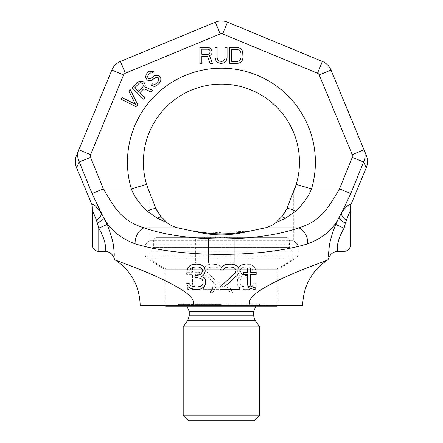 <?xml version="1.0" encoding="UTF-8"?>
<svg xmlns="http://www.w3.org/2000/svg" width="443" height="443" viewBox="0 0 443 443"><rect width="100%" height="100%" fill="white"/><g stroke="black" fill="none" stroke-linecap="round" stroke-linejoin="round"><path stroke-width="0.33" stroke-dasharray="2.21 1.66" d="M113.768 257.267C114.432 256.979 114.388 253.634 113.629 247.244C113.286 242.393 111.115 234.762 107.117 224.357L92.044 193.525L103.38 188.928L90.566 157.381L90.599 154.651L123.619 74.939A3.184 3.184 0 0 1 125.341 73.217L220.199 33.923A3.184 3.184 0 0 1 222.641 33.923L317.498 73.217A3.184 3.184 0 0 1 319.22 74.939L330.993 70.06A15.926 15.926 0 0 0 322.377 61.444A15.926 15.926 0 0 1 330.993 70.06L364.583 151.152M76.578 167.736L79.253 161.988C77.37 157.918 77.226 153.843 78.826 149.778L111.846 70.06A15.926 15.926 0 0 1 120.463 61.444L215.326 22.15A15.926 15.926 0 0 1 227.514 22.15L222.641 33.923M319.22 74.939L352.24 154.651L364.013 149.778C365.613 153.843 365.475 157.918 363.592 161.988L350.795 193.525L341.315 213.482C347.24 204.062 350.945 203.741 350.657 205.303M352.24 154.651L352.274 157.381L363.592 161.988L366.261 167.736M328.097 259.615C326.53 260.811 309.668 266.531 296.151 272.284C283.935 277.484 274.538 281.975 267.965 285.746C252.466 294.274 246.696 300.869 250.644 305.532L192.196 305.532C195.906 300.891 190.795 294.673 176.868 286.881C170.284 282.939 160.2 278.06 146.605 272.251C133.443 266.636 116.282 260.8 114.743 259.615M329.071 257.267C328.407 256.968 328.451 253.617 329.215 247.211C329.57 242.332 331.741 234.712 335.722 224.357L339.061 217.341C333.33 229.264 322.892 238.09 307.735 243.827C262.001 257.876 180.838 257.881 135.104 243.827C119.948 238.09 109.51 229.264 103.778 217.341A9.558 3.156 151.1 0 1 97.427 223.2M251.951 285.807L253.54 283.642L256.198 283.642L254.603 286.892L250.888 289.063L248.761 289.606L244.514 289.606L240.267 287.978L238.677 286.892L237.614 285.264L237.083 283.642L237.614 279.3L238.677 277.672L241.33 276.593L239.209 274.965L238.146 273.337L237.614 271.166L238.146 267.915L240.267 265.745L242.393 264.659L246.109 264.117L250.888 264.659L253.008 265.745L255.135 267.915L255.666 270.086L253.008 270.086L251.951 268.458L250.356 267.373L247.703 266.83L242.925 267.373L241.33 268.458L240.267 270.086L240.267 271.166L241.33 273.337L242.393 274.422L245.577 275.507L247.703 275.507L247.703 277.672L242.393 278.215L240.798 279.3L239.735 281.471L239.735 283.642L240.267 284.722L242.393 286.35L245.045 286.892L248.23 286.892L251.951 285.807L253.54 283.642L256.198 283.642L254.603 286.892L250.888 289.063L248.761 289.606L244.514 289.606L242.393 289.063L238.677 286.892L237.614 285.264L237.083 283.642L237.614 279.3L238.677 277.672L241.33 276.593L239.209 274.965L238.146 273.337L237.614 271.166L238.146 267.915L240.267 265.745L242.393 264.659L247.172 264.117L250.888 264.659L253.008 265.745L255.135 267.915L255.666 270.086L253.008 270.086L251.951 268.458L250.356 267.373L247.703 266.83L242.925 267.373L241.33 268.458L240.267 270.086L240.267 271.166L241.33 273.337L242.393 274.422L245.577 275.507L247.703 275.507L247.703 277.672L242.393 278.215L240.798 279.3L239.735 281.471L239.735 283.642L241.33 285.807L245.045 286.892L248.23 286.892L251.951 285.807M232.835 292.856L230.183 292.856L226.993 286.892L229.651 286.892L232.835 292.856L230.183 292.856L226.993 286.892L229.651 286.892L232.835 292.856M207.883 273.337L222.746 286.892L222.746 289.606L203.636 289.606L203.636 286.892L218.499 286.892L205.225 274.965L204.162 273.337L203.636 271.166L204.162 267.915L206.288 265.745L208.415 264.659L211.599 264.117L217.435 264.659L219.562 265.745L221.683 267.915L222.214 270.086L219.562 270.086L218.499 268.458L216.909 267.373L214.251 266.83L209.473 267.373L207.883 268.458L206.82 270.086L206.82 271.166L207.883 273.337L222.746 286.892L222.746 289.606L203.636 289.606L203.636 286.892L218.499 286.892L205.225 274.965L204.162 273.337L203.636 270.086L204.162 267.915L206.288 265.745L208.415 264.659L211.599 264.117L217.435 264.659L219.562 265.745L221.683 267.915L222.214 270.086L219.562 270.086L218.499 268.458L216.909 267.373L214.251 266.83L209.473 267.373L207.883 268.458L206.82 270.086L206.82 271.166L207.883 273.337M187.705 289.606L187.705 287.435L190.363 286.892L191.952 285.807L192.483 284.179L192.483 274.422L186.641 274.422L186.641 272.251L192.483 272.251L192.483 267.915L195.141 267.915L195.141 272.251L199.389 272.251L199.389 274.422L195.141 274.422L195.141 285.264L194.078 287.435L192.483 288.52L187.705 289.606L187.705 287.435L190.363 286.892L191.952 285.807L192.483 284.179L192.483 274.422L186.641 274.422L186.641 272.251L192.483 272.251L192.483 267.915L195.141 267.915L195.141 272.251L199.389 272.251L199.389 274.422L195.141 274.422L195.141 285.264L194.078 287.435L192.483 288.52L187.705 289.606M92.044 193.525L79.253 161.988L90.566 157.381M92.609 211.549C92.714 210.929 94.01 213.88 96.508 220.415A9.558 4.845 146.9 0 0 101.525 213.482C95.727 205.508 92.615 202.783 92.183 205.303M190.889 285.807L189.299 283.642L186.641 283.642M189.831 287.978L194.078 289.606M205.757 281.471L205.225 279.3L204.162 277.672L201.51 276.593M205.225 270.086L204.694 267.915L202.573 265.745L200.446 264.659M196.731 264.117L191.952 264.659L189.831 265.745L187.705 267.915L187.173 270.086M197.262 266.83L199.915 267.373M202.573 270.086L202.573 271.166L201.51 273.337L200.446 274.422L197.262 275.507L195.141 275.507L195.141 277.672M197.262 277.672L200.446 278.215M203.104 281.471L203.104 283.642L201.51 285.807L197.794 286.892L194.61 286.892M215.846 286.892L213.188 286.892L210.004 292.856M220.093 286.892L220.093 289.606M239.209 289.606L239.209 286.892L224.341 286.892L237.614 274.965M239.209 271.166L238.677 267.915L236.551 265.745L234.43 264.659L231.24 264.117L225.404 264.659L223.278 265.745L221.157 267.915L220.625 270.086M236.019 271.166L234.956 273.337M255.135 289.606L255.135 287.435L252.477 286.892L250.888 285.807L250.356 284.179L250.356 274.422M256.198 274.422L256.198 272.251L250.356 272.251L250.356 267.915L247.703 267.915M247.703 272.251L243.456 272.251M346.337 220.415A9.558 4.845 -146.9 0 1 341.315 213.482L339.061 217.341A9.558 3.156 -151.1 0 0 345.413 223.2L346.337 220.415C349.023 213.471 350.319 210.514 350.23 211.549M350.435 213.149L350.435 245.007M104.919 251.375C105.517 250.633 107.422 243.229 98.772 228.123L98.772 251.375M344.067 251.375L344.067 228.123A9.558 0.377 -157.3 0 1 335.722 224.357M107.117 224.357A9.558 0.377 157.3 0 1 98.772 228.123M135.104 243.827A12.742 8.472 108.9 0 1 144.097 227.846C120.767 220.708 114.006 206.549 103.38 188.928L131.333 188.928L146.6 184.399A78.046 78.046 0 0 1 221.422 84.131A78.046 78.046 0 0 1 296.24 184.399L296.029 185.085M307.735 243.827A12.742 8.472 71.1 0 0 298.748 227.846C257.527 242.554 185.312 242.554 144.097 227.846L177.582 227.846L193.574 231.207M350.795 193.525L339.46 188.928C328.833 206.549 322.072 220.703 298.748 227.846L265.257 227.846L250.018 231.085C227.746 236.185 215.088 236.185 192.821 231.085M352.274 157.381L339.46 188.928L311.507 188.928L296.24 184.399A78.046 78.046 0 0 0 221.422 84.131A78.046 78.046 0 0 0 146.6 184.399L146.805 185.074M201.842 56.311L207.485 56.311L210.137 63.427L212.463 63.427L209.473 55.635L210.802 54.954L211.798 53.597L212.131 51.227L210.802 48.857L209.473 47.838L207.817 47.501L199.848 47.501L199.848 63.427L201.842 63.427L201.842 56.311M227.06 58.005L227.06 47.501L225.072 47.501L225.072 58.005L224.739 59.362L223.078 61.056L221.749 61.394L219.097 61.056L217.435 59.362L217.109 58.005L217.109 47.501L215.115 47.501L215.115 58.005L216.112 61.056L217.435 62.408L220.426 63.427L223.41 63.089L226.063 61.056L227.06 58.005M237.681 47.501L229.718 47.501L229.718 63.427L237.681 63.427L240.665 62.408L241.994 61.056L242.991 58.005L242.659 51.227L240.665 48.514L237.681 47.501M137.856 104.781L130.347 89.768L128.941 91.175L135.48 104.282L122.368 97.742L120.961 99.154L135.979 106.658L137.856 104.781M139.861 92.709L143.853 88.722L150.758 91.878L152.403 90.234L144.778 86.834L145.238 85.416L144.983 83.755L143.543 81.844L140.924 81.102L139.268 81.324L137.856 82.26L132.224 87.891L143.488 99.154L144.894 97.742L139.861 92.709M152.22 73.161L153.632 71.755L152.68 71.268L149.357 71.234L147.945 72.17L146.074 74.518L145.631 77.835L147.314 79.984L148.51 80.709L151.822 80.272L155.587 77.464L157.957 77.492L158.677 78.206L158.705 80.582L156.124 83.633L154.95 84.336L152.575 83.838L151.163 85.244L154.258 86.463L156.152 86.008L159.441 83.195L160.837 80.366L160.815 78.466L160.327 77.043L159.126 75.842L155.803 75.332L154.386 75.792L150.62 78.599L149.435 78.821L148.483 78.339L147.519 76.905L148.211 74.778L150.559 72.907L152.22 73.161M208.149 54.279L201.842 54.279L201.842 49.195L208.149 49.195L209.14 49.533L209.805 50.209L210.137 52.246L209.14 53.941L208.149 54.279M231.706 49.533L237.681 49.533L240.001 50.552L240.998 52.922L240.998 58.005L240.001 60.375L237.681 61.394L231.706 61.394L231.706 49.533M142.884 86.817L138.426 91.275L134.827 87.681L139.29 83.223L140.232 82.758L141.179 82.769L142.851 83.971L143.349 85.87L142.884 86.817M293.731 191.542L293.731 240.743L149.108 240.743L144.966 244.885L144.966 256.032A121.05 121.05 0 0 0 164.874 269.217L164.874 305.532L277.966 305.532L164.874 305.532M293.643 191.769L293.211 192.794M293.116 193.026L292.768 193.818M149.23 191.852L149.457 192.384M149.413 192.284L149.213 191.802M149.197 191.769L149.108 240.743L293.731 240.743L297.873 244.885L144.966 244.885L297.873 244.885L297.873 256.032L144.966 256.032L297.873 256.032A121.05 121.05 0 0 1 277.966 269.217L164.874 269.217L277.966 269.217L277.966 305.532M149.108 191.542L149.645 192.838M151.451 196.997L151.727 197.777M151.788 197.943L156.412 209.644M207.418 233.073L250.018 231.085M285.386 211.549L286.959 208.57L291.162 197.639M291.4 196.963L291.688 196.205M292.989 193.309L293.366 192.428M293.421 192.306L293.654 191.736M250.644 305.532L302.525 305.532L250.644 305.532M295.049 188.065L292.186 195.097M292.186 195.103L291.954 195.59M166.994 222.635L157.603 218.388L147.231 211.272C139.395 203.68 134.096 196.232 131.333 188.928A93.977 93.977 0 0 1 221.422 68.205A93.977 93.977 0 0 1 311.507 188.928C308.743 196.232 303.444 203.675 295.608 211.272A15.926 7.188 37.9 0 0 286.964 208.559M295.608 211.272L285.237 218.388A15.926 7.985 55.1 0 0 281.886 216.533M285.237 218.388L275.845 222.635M157.603 218.388A15.926 7.985 124.9 0 1 160.953 216.533M147.231 211.272A15.926 7.188 142.1 0 1 155.875 208.559M92.404 245.007L92.404 213.149M188.928 420.85L253.911 420.85M183.192 415.119L259.648 415.119M183.192 326.873L259.648 326.873M221.422 306.168L174.127 306.168L221.422 306.168M165.671 306.168L277.168 306.168M165.671 305.532L165.671 268.835L277.168 268.835A121.05 121.05 0 0 0 293.094 258.933L293.094 251.929L289.434 247.559L289.434 240.865L153.405 240.865L289.434 240.865A3.184 3.184 0 0 0 286.244 237.681L156.595 237.681A3.184 3.184 0 0 0 153.405 240.865L153.405 247.559L289.434 247.559L153.405 247.559L149.745 251.929L293.094 251.929L149.745 251.929L149.745 258.933L293.094 258.933L149.745 258.933A121.05 121.05 0 0 0 165.671 268.835L277.168 268.835L277.168 305.532M156.595 237.681L286.244 237.681M234.292 237.681L208.548 237.681L247.166 237.681L234.292 237.681L234.292 263.164L208.548 263.164L247.166 263.164L234.292 263.164L234.292 237.681M195.673 237.681L208.548 237.681L195.673 237.681L195.673 263.164L208.548 263.164L195.673 263.164M213.986 237.681L202.839 237.681L213.986 237.681L213.986 236.723L215.58 236.723L202.839 236.723L213.986 236.723L213.986 237.681M217.701 237.681L227.259 237.681L217.701 237.681L217.701 236.723L227.259 236.723L217.701 236.723L217.701 237.681M235.754 237.681L229.385 237.681L240.001 237.681L231.24 237.681L235.754 237.681L235.754 236.723L229.385 236.723L237.348 236.723L231.24 236.723L235.754 236.723L235.754 237.681L235.754 236.723M208.548 237.681L208.548 263.164L208.548 237.681M247.166 237.681L247.166 263.164M210.27 237.681L210.27 236.723M208.149 237.681L208.149 236.723M204.428 237.681L204.428 236.723L204.428 237.681M202.839 237.681L202.839 236.723L202.839 237.681M205.225 237.681L205.225 236.723M209.207 237.681L209.207 236.723M213.188 237.681L213.188 236.723M215.58 237.681L215.58 236.723L215.58 237.681M225.67 236.723L225.138 236.723L225.67 236.723L225.67 237.681L225.67 236.723M217.967 236.723L219.296 236.723L217.967 236.723L217.967 237.681M226.993 236.723L219.828 236.723L226.993 236.723L226.993 237.681L226.993 236.723M240.001 236.723L237.348 236.723L240.001 236.723L240.001 237.681L240.001 236.723M225.138 237.681L225.138 236.723L225.138 237.681M224.341 237.681L224.341 236.723M223.012 237.681L223.012 236.723M221.949 237.681L221.949 236.723M220.625 237.681L220.625 236.723M219.828 237.681L219.828 236.723L219.828 237.681M219.296 237.681L219.296 236.723L219.296 237.681M218.233 237.681L218.233 236.723M220.359 237.681L220.359 236.723M222.214 237.681L222.214 236.723M223.278 237.681L223.278 236.723M224.872 237.681L224.872 236.723M225.936 237.681L225.936 236.723M227.259 237.681L227.259 236.723L227.259 237.681M226.462 237.681L226.462 236.723M229.385 237.681L229.385 236.723L229.385 237.681M237.348 237.681L237.348 236.723L237.348 237.681M231.24 237.681L231.24 236.723M220.199 33.923L215.326 22.15A15.926 15.926 0 0 1 227.514 22.15M123.619 74.939L111.846 70.06A15.926 15.926 0 0 1 120.463 61.444L125.341 73.217M78.826 149.778L90.599 154.651M322.377 61.444L317.498 73.217M254.98 320.206L187.865 320.206M189.244 315.82L253.595 315.82M253.595 311.584L189.244 311.584M221.422 304.402L178.983 304.402L221.422 304.402M364.013 149.778L366.422 155.593M296.04 185.052L295.044 188.076M147.79 188.059L146.816 185.108M174.127 306.168L178.983 304.402L181.602 303.937L221.422 303.937L181.602 303.937L186.996 306.168M255.844 306.168L261.237 303.937L221.422 303.937L261.237 303.937L263.856 304.402L268.713 306.168"/><path stroke-width="0.66" d="M364.583 151.152L366.234 155.128C367.911 159.353 367.923 163.556 366.261 167.736L350.657 205.303L350.23 211.549C350.319 210.514 349.023 213.471 346.337 220.415A9.558 4.845 33.1 0 1 341.315 213.482C347.24 204.062 350.945 203.741 350.657 205.303M350.23 211.549A6.374 6.374 0 0 1 350.435 213.149L350.435 245.007A6.374 6.374 0 0 1 344.067 251.375L337.92 251.375C337.306 250.633 335.451 243.152 344.067 228.123C335.451 243.152 337.306 250.633 337.92 251.375C333.778 251.569 330.827 253.529 329.071 257.267L328.097 259.615C326.53 260.811 309.668 266.531 296.151 272.284C283.935 277.484 274.538 281.975 267.965 285.746C252.466 294.274 246.696 300.869 250.644 305.532L192.196 305.532C195.906 300.891 190.795 294.673 176.868 286.881C170.284 282.939 160.2 278.06 146.605 272.251C133.443 266.636 116.282 260.8 114.743 259.615L113.768 257.267C114.432 256.979 114.388 253.634 113.629 247.244C113.286 242.393 111.115 234.762 107.117 224.357L101.525 213.482C95.727 205.508 92.615 202.783 92.183 205.303L76.578 167.736C74.917 163.539 74.928 159.342 76.611 155.128L111.846 70.06A15.926 15.926 0 0 1 120.463 61.444L215.326 22.15A15.926 15.926 0 0 1 227.514 22.15L322.377 61.444A15.926 15.926 0 0 1 330.993 70.06L366.234 155.128M220.199 33.923L215.326 22.15A15.926 15.926 0 0 1 227.514 22.15L322.377 61.444A15.926 15.926 0 0 1 330.993 70.06L319.22 74.939L352.24 154.651L352.274 157.381L339.46 188.928C328.833 206.549 322.072 220.703 298.748 227.846C257.527 242.554 185.312 242.554 144.097 227.846C120.767 220.708 114.006 206.549 103.38 188.928L90.566 157.381L90.599 154.651L123.619 74.939A3.184 3.184 0 0 1 125.341 73.217L220.199 33.923A3.184 3.184 0 0 1 222.641 33.923L317.498 73.217A3.184 3.184 0 0 1 319.22 74.939M76.611 155.128L78.826 149.778L90.599 154.651M76.578 167.736L79.253 161.988C77.37 157.918 77.226 153.843 78.826 149.778L78.826 149.778M352.24 154.651L364.013 149.778C365.613 153.843 365.475 157.918 363.592 161.988L350.795 193.525L341.315 213.482L339.061 217.341C333.33 229.264 322.892 238.09 307.735 243.827C262.001 257.876 180.838 257.881 135.104 243.827C119.948 238.09 109.51 229.264 103.778 217.341A9.558 3.156 -28.9 0 1 97.427 223.2L96.508 220.415C94.01 213.88 92.714 210.929 92.609 211.549L92.183 205.303M352.274 157.381L363.592 161.988L366.261 167.736M329.071 257.267C328.407 256.968 328.451 253.617 329.215 247.211C329.57 242.332 331.741 234.712 335.722 224.357L339.061 217.341A9.558 3.156 28.9 0 0 345.413 223.2L346.337 220.415M186.641 283.642L188.236 286.892L191.952 289.063L194.078 289.606L198.326 289.606L200.446 289.063L204.162 286.892L205.757 283.642L205.225 279.3L204.162 277.672L201.51 276.593L203.636 274.965L204.694 273.337L205.225 271.166L204.694 267.915L202.573 265.745L200.446 264.659L196.731 264.117L191.952 264.659L189.831 265.745L187.705 267.915L187.173 270.086L189.831 270.086L190.889 268.458L192.483 267.373L197.262 266.83L199.915 267.373L201.51 268.458L202.573 270.086L202.573 271.166L201.51 273.337L200.446 274.422L197.262 275.507L195.141 275.507L195.141 277.672L200.446 278.215L202.041 279.3L203.104 281.471L203.104 283.642L202.573 284.722L200.446 286.35L197.794 286.892L194.61 286.892L190.889 285.807L189.299 283.642L186.641 283.642L188.236 286.892L189.831 287.978M210.004 292.856L212.662 292.856L215.846 286.892L213.188 286.892L210.004 292.856L212.662 292.856L215.846 286.892M220.093 289.606L239.209 289.606L239.209 286.892L224.341 286.892L237.614 274.965L238.677 273.337L239.209 271.166L238.677 267.915L236.551 265.745L234.43 264.659L231.24 264.117L225.404 264.659L223.278 265.745L221.157 267.915L220.625 270.086L223.278 270.086L224.341 268.458L225.936 267.373L228.588 266.83L233.367 267.373L234.956 268.458L236.019 270.086L236.019 271.166L234.956 273.337L220.093 286.892L220.093 289.606L239.209 289.606M250.356 274.422L256.198 274.422L256.198 272.251L250.356 272.251L250.356 267.915L247.703 267.915L247.703 272.251L243.456 272.251L243.456 274.422L247.703 274.422L247.703 285.264L248.761 287.435L250.356 288.52L255.135 289.606L255.135 287.435L252.477 286.892L250.888 285.807L250.356 284.179L250.356 274.422L256.198 274.422M113.768 257.267C112.013 253.529 109.061 251.563 104.919 251.375C105.517 250.633 107.422 243.229 98.772 228.123L96.508 220.415A9.558 4.845 -33.1 0 0 101.525 213.482L92.044 193.525L79.253 161.988L90.566 157.381M344.067 251.375L344.067 228.123L345.413 223.2L344.067 228.123A9.558 0.377 22.7 0 1 335.722 224.357M350.795 193.525L339.46 188.928L311.507 188.928C308.743 196.232 303.444 203.675 295.608 211.272L285.237 218.388L275.845 222.635C273.104 224.9 269.577 226.639 265.257 227.846L250.018 231.085C226.905 234.801 215.913 234.796 192.821 231.085L177.582 227.846C173.268 226.639 169.735 224.9 166.994 222.635L157.603 218.388L147.231 211.272C139.395 203.68 134.096 196.232 131.333 188.928L146.6 184.399A78.046 78.046 0 0 1 221.422 84.131A78.046 78.046 0 0 1 296.24 184.399L286.964 208.559L281.886 216.533L275.845 222.635L281.886 216.533L285.386 211.549M307.735 243.827A12.742 8.472 -108.9 0 0 298.748 227.846L265.257 227.846C269.577 226.639 273.104 224.9 275.845 222.635M135.104 243.827A12.742 8.472 -71.1 0 1 144.097 227.846L177.582 227.846C173.263 226.639 169.735 224.9 166.994 222.635L160.953 216.533L155.875 208.559L151.451 196.997M92.044 193.525L103.38 188.928L131.333 188.928A93.977 93.977 0 0 1 221.422 68.205A93.977 93.977 0 0 1 311.507 188.928L296.24 184.399L296.04 185.052M107.117 224.357A9.558 0.377 -22.7 0 1 98.772 228.123L97.427 223.2M149.119 191.57L146.805 185.074M149.645 192.838L146.6 184.399A78.046 78.046 0 0 1 221.422 84.131A78.046 78.046 0 0 1 296.24 184.399L291.688 196.205M156.412 209.644L160.953 216.533L166.994 222.635M193.574 231.207L207.418 233.073M286.959 208.57L286.964 208.559A15.926 7.188 -142.1 0 1 295.608 211.272M291.162 197.639L291.4 196.963M292.768 193.818L292.989 193.309M250.644 305.532L302.525 305.532L250.644 305.532M192.196 305.532L140.315 305.532L192.196 305.532M296.029 185.085L295.049 188.065M295.044 188.076L292.186 195.103M146.816 185.108L150.886 195.59L149.197 191.769M147.231 211.272A15.926 7.188 -37.9 0 1 155.875 208.559M157.603 218.388A15.926 7.985 -55.1 0 1 160.953 216.533M285.237 218.388A15.926 7.985 -124.9 0 0 281.886 216.533M250.018 231.085C227.746 236.185 215.088 236.185 192.821 231.085M201.842 56.311L207.485 56.311L210.137 63.427L212.463 63.427L209.473 55.635L210.802 54.954L211.798 53.597L212.131 51.227L210.802 48.857L209.473 47.838L207.817 47.501L199.848 47.501L199.848 63.427L201.842 63.427L201.842 56.311M208.149 54.279L201.842 54.279L201.842 49.195L208.149 49.195L209.14 49.533L209.805 50.209L210.137 52.246L209.14 53.941L208.149 54.279M227.06 58.005L227.06 47.501L225.072 47.501L225.072 58.005L224.739 59.362L223.078 61.056L221.749 61.394L219.097 61.056L217.435 59.362L217.109 58.005L217.109 47.501L215.115 47.501L215.115 58.005L216.112 61.056L217.435 62.408L220.426 63.427L223.41 63.089L226.063 61.056L227.06 58.005M237.681 47.501L229.718 47.501L229.718 63.427L237.681 63.427L240.665 62.408L241.994 61.056L242.991 58.005L242.659 51.227L240.665 48.514L237.681 47.501M231.706 49.533L237.681 49.533L240.001 50.552L240.998 52.922L240.998 58.005L240.001 60.375L237.681 61.394L231.706 61.394L231.706 49.533M137.856 104.781L130.347 89.768L128.941 91.175L135.48 104.282L122.368 97.742L120.961 99.154L135.979 106.658L137.856 104.781M139.861 92.709L143.853 88.722L150.758 91.878L152.403 90.234L144.778 86.834L145.238 85.416L144.983 83.755L143.543 81.844L140.924 81.102L139.268 81.324L137.856 82.26L132.224 87.891L143.488 99.154L144.894 97.742L139.861 92.709M142.884 86.817L138.426 91.275L134.827 87.681L139.29 83.223L140.232 82.758L141.179 82.769L142.851 83.971L143.349 85.87L142.884 86.817M152.22 73.161L153.632 71.755L152.68 71.268L149.357 71.234L147.945 72.17L146.074 74.518L145.631 77.835L147.314 79.984L148.51 80.709L151.822 80.272L155.587 77.464L157.957 77.492L158.677 78.206L158.705 80.582L156.124 83.633L154.95 84.336L152.575 83.838L151.163 85.244L154.258 86.463L156.152 86.008L159.441 83.195L160.837 80.366L160.815 78.466L160.327 77.043L159.126 75.842L155.803 75.332L154.386 75.792L150.62 78.599L149.435 78.821L148.483 78.339L147.519 76.905L148.211 74.778L150.559 72.907L152.22 73.161M98.772 228.123L98.772 251.375A6.374 6.374 0 0 1 92.404 245.007L92.404 213.149A6.374 6.374 0 0 1 92.609 211.549M194.61 286.892L190.889 285.807M200.446 278.215L202.041 279.3L203.104 281.471M195.141 277.672L197.262 277.672M199.915 267.373L201.51 268.458L202.573 270.086M187.173 270.086L189.831 270.086L190.889 268.458L192.483 267.373L197.262 266.83M200.446 264.659L196.731 264.117M201.51 276.593L203.636 274.965L204.694 273.337L205.225 270.086M194.078 289.606L198.326 289.606L200.446 289.063L204.162 286.892L205.757 283.642L205.757 281.471M234.956 273.337L220.093 286.892M220.625 270.086L223.278 270.086L224.341 268.458L225.936 267.373L230.709 266.83L233.367 267.373L234.956 268.458L236.019 270.086L236.019 271.166M237.614 274.965L238.677 273.337L239.209 271.166M243.456 272.251L243.456 274.422L247.703 274.422L247.703 285.264L248.761 287.435L250.356 288.52L255.135 289.606M247.703 267.915L247.703 272.251M183.192 415.119L188.928 420.85L253.911 420.85L259.648 415.119L259.648 326.873L183.192 326.873L183.192 415.119L259.648 415.119M165.671 305.532L165.671 306.168L277.168 306.168L277.168 305.532M123.619 74.939L111.846 70.06A15.926 15.926 0 0 1 120.463 61.444L125.341 73.217M227.514 22.15L222.641 33.923M322.377 61.444L317.498 73.217M183.192 326.873L187.865 320.206L254.98 320.206L259.648 326.873M254.98 320.206L253.595 315.82L189.244 315.82L189.244 311.584L186.996 306.168M189.244 311.584L253.595 311.584L255.844 306.168M98.772 251.375L104.919 251.375M364.013 149.778L366.422 155.593M302.652 305.532C303.245 285.851 311.728 270.546 328.097 259.615M114.743 259.615C131.117 270.546 139.595 285.851 140.187 305.532M292.186 195.097L291.954 195.59M149.23 191.852L147.79 188.059M187.865 320.206L189.244 315.82M253.595 315.82L253.595 311.584"/></g></svg>
